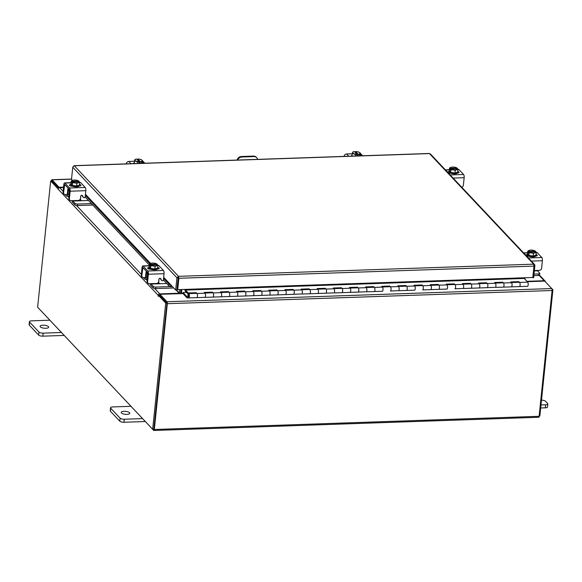 <?xml version="1.0" encoding="UTF-8"?>
<svg xmlns="http://www.w3.org/2000/svg" width="582" height="582" viewBox="0 0 582 582"><rect width="100%" height="100%" fill="white"/><g stroke="black" fill="none" stroke-linecap="round" stroke-linejoin="round"><path stroke-width="0.87" d="M188.728 297.919A2.153 0.749 88 0 0 189.405 295.802A2.153 0.749 88 0 0 188.583 293.619A2.153 0.749 88 0 0 187.906 295.729A2.153 0.749 88 0 0 188.001 296.645L188.328 296.209A1.077 0.378 88 0 1 188.284 295.751A1.077 0.378 88 0 1 188.619 294.688A1.077 0.378 88 0 1 189.034 295.787A1.077 0.378 88 0 1 188.692 296.842A1.077 0.378 88 0 1 188.684 296.842L187.069 296.769L187.091 297.846L188.706 297.919A2.153 0.749 88 0 1 188.706 297.919L196.796 297.642A2.153 0.749 88 0 1 196.774 297.642A2.153 0.749 -92 0 0 197.451 296.26A2.153 0.749 -92 0 0 196.934 293.481L196.207 292.71L188.139 292.986L185.331 289.778L524.135 278.167L527.663 282.146A2.153 0.749 88 0 1 528.18 284.925A2.153 0.749 88 0 1 527.525 286.308L519.464 286.584A2.153 0.749 88 0 1 519.442 286.584L511.418 286.853M510.625 286.824L511.374 286.861A2.153 0.749 -92 0 0 511.396 286.861A2.153 0.749 -92 0 0 512.073 284.743A2.153 0.749 -92 0 0 511.251 282.554M511.389 282.546L519.311 282.277A2.153 0.749 88 0 1 520.141 284.467A2.153 0.749 88 0 1 519.464 286.584A2.153 0.749 -92 0 0 520.112 285.202A2.153 0.749 -92 0 0 519.595 282.423L518.868 281.652L510.807 281.928L511.527 282.699A2.153 0.749 88 0 1 512.044 285.478A2.153 0.749 88 0 1 511.396 286.861L519.464 286.584M495.26 283.099L503.183 282.83A2.153 0.749 88 0 1 504.005 285.02A2.153 0.749 88 0 1 503.328 287.137A2.153 0.749 -92 0 0 503.976 285.755A2.153 0.749 -92 0 0 503.459 282.976L502.739 282.205L494.671 282.481L495.398 283.252A2.153 0.749 88 0 1 495.915 286.031A2.153 0.749 88 0 1 495.26 287.413A2.153 0.749 -92 0 0 495.26 287.413A2.153 0.749 -92 0 0 495.937 285.296A2.153 0.749 -92 0 0 495.115 283.107M478.353 287.93L479.11 287.966A2.153 0.749 -92 0 0 479.132 287.966A2.153 0.749 -92 0 0 479.808 285.849A2.153 0.749 -92 0 0 478.979 283.66M479.124 283.652L487.047 283.383A2.153 0.749 88 0 1 487.876 285.573A2.153 0.749 88 0 1 487.192 287.69A2.153 0.749 88 0 1 487.17 287.69L479.146 287.959M462.988 284.205L470.911 283.936A2.153 0.749 88 0 1 471.74 286.126A2.153 0.749 88 0 1 471.064 288.243A2.153 0.749 -92 0 0 471.711 286.861A2.153 0.749 -92 0 0 471.194 284.081L470.474 283.31L462.406 283.587L463.127 284.358A2.153 0.749 88 0 1 463.643 287.137A2.153 0.749 88 0 1 462.996 288.519A2.153 0.749 -92 0 0 462.996 288.519A2.153 0.749 -92 0 0 463.672 286.402A2.153 0.749 -92 0 0 462.85 284.212M446.088 289.036L446.838 289.072A2.153 0.749 -92 0 0 446.86 289.072A2.153 0.749 -92 0 0 447.543 286.955A2.153 0.749 -92 0 0 446.714 284.765M446.86 284.765L454.782 284.489A2.153 0.749 88 0 1 455.604 286.679A2.153 0.749 88 0 1 454.928 288.796A2.153 0.749 88 0 1 454.906 288.796L454.928 288.796A2.153 0.749 -92 0 0 455.582 287.413A2.153 0.749 -92 0 0 455.066 284.634L454.338 283.863L446.27 284.14L446.998 284.911A2.153 0.749 88 0 1 447.514 287.69A2.153 0.749 88 0 1 446.86 289.072L438.799 289.349A2.153 0.749 88 0 1 438.777 289.349A2.153 0.749 -92 0 0 439.446 287.966A2.153 0.749 -92 0 0 438.93 285.187L438.202 284.416L430.142 284.693L430.862 285.464A2.153 0.749 88 0 1 431.378 288.243A2.153 0.749 88 0 1 430.731 289.625L429.953 289.589M414.588 285.871L422.517 285.595A2.153 0.749 88 0 1 423.34 287.784A2.153 0.749 88 0 1 422.663 289.901L430.731 289.625A2.153 0.749 -92 0 0 430.731 289.625A2.153 0.749 -92 0 0 431.408 287.508A2.153 0.749 -92 0 0 430.578 285.318M430.724 285.318L438.646 285.042A2.153 0.749 88 0 1 439.475 287.232A2.153 0.749 88 0 1 438.799 289.349L430.753 289.618M413.824 290.142L414.573 290.178A2.153 0.749 -92 0 0 414.595 290.178A2.153 0.749 -92 0 0 415.272 288.061A2.153 0.749 -92 0 0 414.449 285.871M398.459 286.424L406.382 286.148A2.153 0.749 88 0 1 407.204 288.337A2.153 0.749 88 0 1 406.527 290.454A2.153 0.749 -92 0 0 407.182 289.072A2.153 0.749 -92 0 0 406.665 286.293L405.938 285.522L397.87 285.798L398.597 286.57A2.153 0.749 88 0 1 399.114 289.349A2.153 0.749 88 0 1 398.459 290.731A2.153 0.749 -92 0 0 398.459 290.731A2.153 0.749 -92 0 0 399.143 288.614A2.153 0.749 -92 0 0 398.314 286.424M381.559 291.247L382.309 291.284A2.153 0.749 -92 0 0 382.33 291.284A2.153 0.749 -92 0 0 383.007 289.167A2.153 0.749 -92 0 0 382.185 286.977M382.323 286.977L390.246 286.7A2.153 0.749 88 0 1 391.075 288.89A2.153 0.749 88 0 1 390.398 291.007A2.153 0.749 88 0 1 390.377 291.007L390.398 291.007A2.153 0.749 -92 0 0 391.046 289.625A2.153 0.749 -92 0 0 390.529 286.846L389.802 286.075L381.741 286.351L382.461 287.122A2.153 0.749 88 0 1 382.978 289.901A2.153 0.749 88 0 1 382.33 291.284L374.262 291.56A2.153 0.749 88 0 1 374.241 291.56L366.216 291.837M366.194 287.53L374.117 287.253A2.153 0.749 88 0 1 374.939 289.443A2.153 0.749 88 0 1 374.262 291.56A2.153 0.749 -92 0 0 374.91 290.178A2.153 0.749 -92 0 0 374.393 287.399L373.673 286.628L365.605 286.904L366.333 287.675A2.153 0.749 88 0 1 366.849 290.454A2.153 0.749 88 0 1 366.194 291.837A2.153 0.749 -92 0 0 366.194 291.837A2.153 0.749 -92 0 0 366.871 289.72A2.153 0.749 -92 0 0 366.049 287.53M349.287 292.353L350.044 292.39A2.153 0.749 -92 0 0 350.066 292.39A2.153 0.749 -92 0 0 350.742 290.273A2.153 0.749 -92 0 0 349.913 288.083M350.058 288.083L357.981 287.806A2.153 0.749 88 0 1 358.81 289.996A2.153 0.749 88 0 1 358.126 292.113A2.153 0.749 88 0 1 358.105 292.113A2.153 0.749 -92 0 0 358.781 290.731A2.153 0.749 -92 0 0 358.265 287.952L357.537 287.181L349.469 287.457L350.197 288.228A2.153 0.749 88 0 1 350.713 291.007A2.153 0.749 88 0 1 350.066 292.39L365.423 291.8M333.923 288.636L341.845 288.359A2.153 0.749 88 0 1 342.674 290.549A2.153 0.749 88 0 1 341.998 292.666A2.153 0.749 -92 0 0 342.645 291.284A2.153 0.749 -92 0 0 342.129 288.505L341.408 287.734L333.341 288.01L334.061 288.781A2.153 0.749 88 0 1 334.577 291.56A2.153 0.749 88 0 1 333.93 292.942A2.153 0.749 -92 0 0 333.93 292.942A2.153 0.749 -92 0 0 334.606 290.825A2.153 0.749 -92 0 0 333.784 288.636M317.023 293.459L317.772 293.495A2.153 0.749 -92 0 0 317.794 293.495A2.153 0.749 -92 0 0 318.478 291.378A2.153 0.749 -92 0 0 317.648 289.189M317.794 289.189L325.716 288.912A2.153 0.749 88 0 1 326.538 291.102A2.153 0.749 88 0 1 325.862 293.219A2.153 0.749 88 0 1 325.84 293.219A2.153 0.749 -92 0 0 326.517 291.837A2.153 0.749 -92 0 0 326 289.058L325.273 288.286L317.205 288.563L317.932 289.334A2.153 0.749 88 0 1 318.449 292.113A2.153 0.749 88 0 1 317.794 293.495L333.159 292.906M301.658 289.741L309.58 289.465A2.153 0.749 88 0 1 310.41 291.655A2.153 0.749 88 0 1 309.733 293.772A2.153 0.749 -92 0 0 310.381 292.39A2.153 0.749 -92 0 0 309.864 289.61L309.137 288.839L301.076 289.116L301.796 289.887A2.153 0.749 88 0 1 302.313 292.666A2.153 0.749 88 0 1 301.665 294.048A2.153 0.749 -92 0 0 301.665 294.048A2.153 0.749 -92 0 0 302.342 291.931A2.153 0.749 -92 0 0 301.512 289.741M284.758 294.565L285.507 294.601A2.153 0.749 -92 0 0 285.529 294.601A2.153 0.749 -92 0 0 286.206 292.484A2.153 0.749 -92 0 0 285.384 290.294M285.522 290.294L293.452 290.018A2.153 0.749 88 0 1 294.274 292.208A2.153 0.749 88 0 1 293.597 294.325A2.153 0.749 88 0 1 293.575 294.325A2.153 0.749 -92 0 0 294.245 292.942A2.153 0.749 -92 0 0 293.728 290.163L293.008 289.392L284.94 289.669L285.66 290.44A2.153 0.749 88 0 1 286.177 293.219A2.153 0.749 88 0 1 285.529 294.601L300.887 294.012M269.393 290.847L277.316 290.571A2.153 0.749 88 0 1 278.138 292.761A2.153 0.749 88 0 1 277.461 294.878A2.153 0.749 -92 0 0 278.116 293.495A2.153 0.749 -92 0 0 277.599 290.716L276.872 289.945L268.804 290.222L269.531 290.993A2.153 0.749 88 0 1 270.048 293.772A2.153 0.749 88 0 1 269.393 295.154A2.153 0.749 -92 0 0 269.393 295.154A2.153 0.749 -92 0 0 270.077 293.037A2.153 0.749 -92 0 0 269.248 290.847M252.493 295.671L253.243 295.707A2.153 0.749 -92 0 0 253.265 295.707A2.153 0.749 -92 0 0 253.941 293.59A2.153 0.749 -92 0 0 253.119 291.4M253.257 291.4L261.18 291.124A2.153 0.749 88 0 1 262.009 293.313A2.153 0.749 88 0 1 261.333 295.43A2.153 0.749 88 0 1 261.311 295.43A2.153 0.749 -92 0 0 261.98 294.048A2.153 0.749 -92 0 0 261.464 291.269L260.736 290.498L252.675 290.774L253.396 291.546A2.153 0.749 88 0 1 253.912 294.325A2.153 0.749 88 0 1 253.265 295.707L268.622 295.118M236.357 296.223L237.107 296.26A2.153 0.749 -92 0 0 237.129 296.26A2.153 0.749 -92 0 0 237.805 294.143A2.153 0.749 -92 0 0 236.983 291.953M237.129 291.953L245.051 291.677A2.153 0.749 88 0 1 245.873 293.866A2.153 0.749 88 0 1 245.197 295.983A2.153 0.749 88 0 1 245.175 295.983L237.15 296.26M220.222 296.776L220.978 296.813A2.153 0.749 -92 0 0 221 296.813A2.153 0.749 -92 0 0 221.677 294.696A2.153 0.749 -92 0 0 220.847 292.506M220.993 292.506L228.915 292.229A2.153 0.749 88 0 1 229.745 294.419A2.153 0.749 88 0 1 229.061 296.536A2.153 0.749 88 0 1 229.039 296.536A2.153 0.749 -92 0 0 229.715 295.154A2.153 0.749 -92 0 0 229.199 292.375L228.471 291.604L220.403 291.88L221.131 292.651A2.153 0.749 88 0 1 221.647 295.43A2.153 0.749 88 0 1 221 296.813L245.197 295.983A2.153 0.749 -92 0 0 245.844 294.601A2.153 0.749 -92 0 0 245.328 291.822L244.607 291.051L236.539 291.327L237.267 292.099A2.153 0.749 88 0 1 237.783 294.878A2.153 0.749 88 0 1 237.129 296.26M204.093 297.329L204.842 297.366A2.153 0.749 -92 0 0 204.864 297.366A2.153 0.749 -92 0 0 205.541 295.249A2.153 0.749 -92 0 0 204.719 293.066M204.857 293.059L212.779 292.782A2.153 0.749 88 0 1 213.609 294.972A2.153 0.749 88 0 1 212.932 297.089A2.153 0.749 88 0 1 212.91 297.089L204.886 297.366M188.583 293.619L196.651 293.343A2.153 0.749 88 0 1 197.473 295.525A2.153 0.749 88 0 1 196.796 297.642L212.932 297.089A2.153 0.749 -92 0 0 213.579 295.707A2.153 0.749 -92 0 0 213.063 292.928L212.343 292.157L204.275 292.433L204.995 293.204A2.153 0.749 88 0 1 205.511 295.983A2.153 0.749 88 0 1 204.864 297.366M188.001 296.645L188.91 296.616M390.398 291.007L397.688 290.694M454.928 288.796L462.224 288.483M487.192 287.69A2.153 0.749 -92 0 0 487.847 286.308A2.153 0.749 -92 0 0 487.33 283.529L486.603 282.757L478.535 283.034L479.262 283.805A2.153 0.749 88 0 1 479.779 286.584A2.153 0.749 88 0 1 479.132 287.966L494.489 287.377M269.393 295.154L277.461 294.878A2.153 0.749 88 0 1 277.439 294.878L269.415 295.154M301.665 294.048L309.733 293.772A2.153 0.749 88 0 1 309.711 293.772L301.687 294.048M333.93 292.942L341.998 292.666A2.153 0.749 88 0 1 341.976 292.666L333.952 292.942M398.459 290.731L406.527 290.454A2.153 0.749 88 0 1 406.505 290.454L398.481 290.731M422.663 289.901A2.153 0.749 88 0 1 422.641 289.901L422.663 289.901A2.153 0.749 -92 0 0 423.31 288.519A2.153 0.749 -92 0 0 422.794 285.74L422.074 284.969L414.006 285.245L414.726 286.017A2.153 0.749 88 0 1 415.242 288.796A2.153 0.749 88 0 1 414.595 290.178L406.527 290.454M463.017 288.512L471.042 288.243A2.153 0.749 88 0 1 471.042 288.243L479.132 287.966M495.282 287.406L503.306 287.137A2.153 0.749 88 0 1 503.306 287.137L511.396 286.861M188.328 296.209L189.012 296.18M188.881 296.689L187.04 296.755L183.032 292.499L182.923 293.503L186.938 297.758A1.302 0.451 -92 0 0 187.091 297.846M183.032 292.499L186.509 292.375M187.04 296.755L188.866 296.704M184.974 289.407A1.302 0.451 88 0 0 185.287 291.073L188.037 293.99L188.139 292.986M196.141 293.357L196.207 292.71M212.27 292.804L212.343 292.157M228.406 292.251L228.471 291.604M244.542 291.698L244.607 291.051M260.671 291.146L260.736 290.498M276.806 290.593L276.872 289.945M292.942 290.04L293.008 289.392M309.071 289.487L309.137 288.839M325.207 288.934L325.273 288.286M341.336 288.381L341.408 287.734M357.472 287.828L357.537 287.181M373.608 287.275L373.673 286.628M389.736 286.722L389.802 286.075M405.872 286.169L405.938 285.522M422.008 285.617L422.074 284.969M438.137 285.064L438.202 284.416M454.273 284.511L454.338 283.863M470.402 283.958L470.474 283.31M486.537 283.405L486.603 282.757M502.673 282.852L502.739 282.205M518.802 282.299L518.868 281.652M185.374 289.392L185.331 289.778M524.171 277.774L524.135 278.167M45.825 328.284A4.307 1.484 5.9 0 0 48.662 327.186A4.307 1.484 5.9 0 0 42.93 325.207A4.307 1.484 5.9 0 0 40.093 326.306A4.307 1.484 5.9 0 0 45.825 328.284M49.87 320.209L31.566 320.835A3.274 1.128 5.9 0 0 29.413 321.671A3.274 1.128 5.9 0 0 29.602 322.108L38.987 332.075A3.274 1.128 5.9 0 0 43.155 333.137L61.459 332.511M29.602 322.108L29.289 325.134L38.674 335.094L38.987 332.075M43.155 333.137L42.842 336.156L64.209 335.428M42.842 336.156A3.274 1.128 -174.1 0 1 38.674 335.094M29.289 325.134A3.274 1.128 -174.1 0 1 29.1 324.691L29.413 321.671M237.041 160.072A4.307 3.754 -43.3 0 1 241.385 156.507L241.85 157.002L253.948 156.58L253.483 156.092A4.307 3.754 -43.3 0 1 256.204 157.155L256.662 157.649A4.307 3.754 136.7 0 0 253.948 156.58M241.385 156.507L253.483 156.092M257.528 159.366A4.307 3.754 136.7 0 0 256.662 157.649M241.85 157.002A4.307 3.754 136.7 0 0 237.667 160.05M126.949 414.384A4.307 1.484 5.9 0 0 129.786 413.285A4.307 1.484 5.9 0 0 124.053 411.307A4.307 1.484 5.9 0 0 121.216 412.398A4.307 1.484 5.9 0 0 126.949 414.384M130.994 406.309L112.69 406.934A3.274 1.128 5.9 0 0 110.536 407.764A3.274 1.128 5.9 0 0 110.725 408.208L120.11 418.174A3.274 1.128 5.9 0 0 124.279 419.236L142.583 418.603M110.725 408.208L110.413 411.234L119.797 421.193L120.11 418.174M124.279 419.236L123.966 422.256L145.333 421.521M123.966 422.256A3.274 1.128 -174.1 0 1 119.797 421.193M110.413 411.234A3.274 1.128 -174.1 0 1 110.224 410.79L110.536 407.764M540.998 404.948L545.676 404.788A3.274 1.128 5.9 0 0 547.829 403.959A3.274 1.128 5.9 0 0 547.64 403.515L545.501 401.238A3.274 1.128 5.9 0 0 541.493 400.176M540.685 407.975L545.363 407.815L545.676 404.788M547.829 403.959L547.517 406.978A3.274 1.128 -174.1 0 1 545.363 407.815M134.107 163.498A4.307 1.484 -174.1 0 1 133.896 162.96A4.307 1.484 -174.1 0 1 134.216 162.473M142.219 163.324L142.539 160.516L141.622 163.346L141.768 161.934L140.364 161.701L140.197 163.295L138.989 163.338L139.156 161.738L137.694 162.072L137.548 163.484L137.694 162.072L134.391 160.799L135.541 159.272M134.391 160.799L134.246 163.593M137.708 160.174L137.847 159.002A3.768 1.302 -174.1 0 1 140.771 159.512L142.539 160.516M134.842 159.715A3.768 1.302 -174.1 0 1 135.686 159.221A3.768 1.302 -174.1 0 1 136.639 159.039L139.156 161.738M135.926 161.069A3.768 1.302 -174.1 0 1 134.769 159.846M140.364 161.701L137.847 159.002M139.113 162.145L140.197 163.295M141.07 159.628A3.768 1.302 -174.1 0 1 141.47 159.817A3.768 1.302 -174.1 0 1 142.219 160.85M142.154 160.981A3.768 1.302 -174.1 0 1 140.349 161.65M139.142 161.694A3.768 1.302 -174.1 0 1 136.224 161.185M126.265 163.869L126.25 163.855A2.495 2.175 -43.3 0 1 128.833 161.447L134.34 161.258M142.474 161.098A2.495 2.175 -43.3 0 1 143.317 161.621L144.831 163.229M159.039 278.909L158.74 281.783A1.55 0.538 -92 0 0 158.806 283.041L160.086 283.747L166.707 283.521M143.368 277.599L144.751 279.069A3.186 1.113 -92 0 0 145.165 279.28A3.186 1.113 -92 0 0 146.126 277.228L147.464 277.185M147.581 273.416L146.519 273.453L146.126 277.228M146.519 273.453A1.375 0.48 88 0 1 146.882 272.58M146.424 271.263A3.012 1.048 -92 0 0 145.966 272.871L145.58 276.646A1.55 0.538 88 0 1 145.107 277.643A1.55 0.538 88 0 1 144.933 277.563M160.399 278.531L159.315 278.567M160.086 283.747L151.051 284.06L153.248 286.395A2.066 0.713 5.9 0 0 155.881 287.064L170.104 286.577M171.865 286.519L172.33 286.504M155.881 287.064L155.721 288.592L173.72 287.974M150.185 283.703A3.186 1.113 -92 0 0 150.891 285.587L153.095 287.923L153.248 286.395M151.051 284.06A1.55 0.538 88 0 1 150.84 283.681M155.721 288.592A2.066 0.713 -174.1 0 1 153.095 287.923M146.962 271.83L146.875 272.667L147.828 273.678M157.649 267.953A4.307 1.484 -174.1 0 0 157.657 267.916A4.307 1.484 -174.1 0 1 157.657 267.916L157.569 268.724A4.307 1.484 -174.1 0 1 153.946 269.815A4.307 1.484 -174.1 0 1 149.254 268.418A4.307 1.484 -174.1 0 1 149.007 267.836L149.087 267.036A4.307 1.484 -174.1 0 1 149.145 266.854M150.542 268.346A4.307 1.484 -174.1 0 1 149.341 267.618A4.307 1.484 -174.1 0 1 149.087 267.036M157.577 268.149A4.307 1.484 -174.1 0 1 154.892 269.015M154.754 269.015A4.307 1.484 -174.1 0 1 150.665 268.389M154.834 269.03L155.118 266.287L150.862 265.632L150.374 264.803L150.207 266.396L149.778 265.938L149.938 264.337L149.399 264.075L149.116 266.825L150.578 268.375L154.834 269.03L157.635 268.135L157.918 265.392L157.635 268.135M150.862 265.632L150.578 268.375L150.862 265.632M156.951 264.548L156.456 263.835L156.951 264.075A3.768 1.302 -174.1 0 0 156.667 263.893A3.768 1.302 -174.1 0 0 154.55 263.224L154.165 263.166A3.768 1.302 -174.1 0 0 150.956 263.275L149.399 264.075M152.833 265.618A3.768 1.302 -174.1 0 1 150.425 264.774L157.387 264.534L157.918 265.385L155.118 266.287M156.427 265.567A3.768 1.302 -174.1 0 1 153.219 265.676M149.938 264.337L149.989 264.308A3.768 1.302 -174.1 0 1 150.702 263.355M156.951 264.075L149.989 264.308M149.778 265.938L150.258 265.923M157.918 265.385A4.35 1.499 -174.1 0 1 157.918 265.392L158.471 265.385A2.495 0.873 88 0 1 158.799 265.552L157.897 265.581M157.387 264.534A3.768 1.302 -174.1 0 1 156.674 265.487M149.014 269.059A2.423 0.837 -174.1 0 1 149.065 269.059L150.163 269.015M150.767 269.255A2.423 0.837 -174.1 0 1 147.77 268.469A2.423 0.837 -174.1 0 1 147.632 268.142A2.423 0.837 -174.1 0 1 149.036 267.538M148.054 283.194L147.501 282.612A2.153 1.877 -43.3 0 1 147.05 281.201L147.602 281.79A2.153 1.877 136.7 0 0 149.414 283.732L156.478 283.485A2.153 1.877 136.7 0 0 158.704 281.404L158.922 279.295A1.033 0.902 -43.3 0 1 160.778 278.756L160.45 278.407M147.602 281.79L148.381 274.231A2.495 0.873 -92 0 0 147.784 271.008L143.15 266.09A2.495 0.873 -92 0 0 142.823 265.923A2.495 0.873 -92 0 0 142.066 267.531L141.288 275.082L141.833 275.672L142.874 267.56L147.624 272.536L147.05 281.201M147.784 271.008L163.433 270.47A2.495 0.873 88 0 1 164.029 273.693L163.404 279.797A1.033 0.902 -43.3 0 1 161.68 280.539L161.134 279.949A1.033 0.902 -43.3 0 1 160.996 279.753L160.312 278.349M141.833 275.672A2.153 1.877 136.7 0 0 143.645 277.607L146.089 277.527M163.433 270.47L158.799 265.552M157.7 267.458A2.423 0.837 -174.1 0 1 159.235 268.411A2.423 0.837 -174.1 0 1 157.642 269.022L157.438 269.03M161.68 280.539A1.033 0.902 -43.3 0 1 161.549 280.342L160.778 278.756M142.284 277.076L141.739 276.494A2.153 1.877 -43.3 0 1 141.288 275.082M80.818 195.887L80.52 198.76A1.55 0.538 -92 0 0 80.578 200.019L81.858 200.725L88.486 200.499M65.14 194.577L66.523 196.047A3.186 1.113 -92 0 0 66.937 196.25A3.186 1.113 -92 0 0 67.905 194.206L69.243 194.162M69.353 190.394L68.29 190.43L67.905 194.206M68.29 190.43A1.375 0.48 88 0 1 68.654 189.557M68.196 188.241A3.012 1.048 -92 0 0 67.745 189.841L67.352 193.624A1.55 0.538 88 0 1 66.886 194.621A1.55 0.538 88 0 1 66.704 194.541M82.178 195.508L81.094 195.545M81.858 200.725L72.823 201.037L75.027 203.373A2.066 0.713 5.9 0 0 77.653 204.042L91.381 203.576M77.653 204.042L77.501 205.57L92.771 205.046M71.95 200.681L71.964 200.695A3.186 1.113 -92 0 0 72.663 202.565L74.867 204.9L75.027 203.373M72.823 201.037A1.55 0.538 88 0 1 72.612 200.659M77.501 205.57A2.066 0.713 -174.1 0 1 74.867 204.9M68.734 188.808L68.647 189.645L69.6 190.656M79.436 184.865A4.307 1.484 -174.1 0 1 79.428 184.894L79.348 185.702A4.307 1.484 -174.1 0 1 75.725 186.793A4.307 1.484 -174.1 0 1 71.033 185.396A4.307 1.484 -174.1 0 1 70.778 184.814L70.866 184.014A4.307 1.484 -174.1 0 1 70.917 183.832M72.321 185.316A4.307 1.484 -174.1 0 1 71.113 184.589A4.307 1.484 -174.1 0 1 70.866 184.014M79.348 185.127A4.307 1.484 -174.1 0 1 76.664 185.985M76.526 185.993A4.307 1.484 -174.1 0 1 72.437 185.367M72.35 185.352L76.613 186.007L79.407 185.112A4.35 1.499 5.9 0 0 79.407 185.105L79.69 182.37L76.897 183.265L72.634 182.61L72.35 185.352L72.634 182.61L72.146 181.78L71.986 183.374L71.55 182.915L71.717 181.315L71.171 181.053L70.888 183.803L72.35 185.352M76.613 186.007L76.897 183.265M78.723 181.526L78.228 180.813L78.73 181.046A3.768 1.302 -174.1 0 0 78.439 180.871A3.768 1.302 -174.1 0 0 76.322 180.202L75.936 180.144A3.768 1.302 -174.1 0 0 72.728 180.253L71.171 181.053M74.605 182.595A3.768 1.302 -174.1 0 1 72.197 181.751L79.21 181.533L79.69 182.362L79.407 185.105M78.199 182.544A3.768 1.302 -174.1 0 1 74.991 182.653M71.717 181.315L71.768 181.286A3.768 1.302 -174.1 0 1 72.474 180.333M78.73 181.046L71.768 181.286M71.55 182.915L72.03 182.894M79.69 182.362A4.35 1.499 -174.1 0 1 79.69 182.37L80.243 182.362A2.495 0.873 88 0 1 80.571 182.53L79.669 182.559M79.159 181.511A3.768 1.302 -174.1 0 1 78.454 182.464M70.786 186.036A2.423 0.837 -174.1 0 1 70.844 186.029L71.935 185.993M72.539 186.233A2.423 0.837 -174.1 0 1 69.549 185.447A2.423 0.837 -174.1 0 1 69.404 185.12A2.423 0.837 -174.1 0 1 70.815 184.516M69.825 200.172L69.273 199.59A2.153 1.877 -43.3 0 1 68.829 198.178L69.374 198.768A2.153 1.877 136.7 0 0 71.186 200.703L78.25 200.463A2.153 1.877 136.7 0 0 80.476 198.382L80.694 196.272A1.033 0.902 -43.3 0 1 82.549 195.734L82.222 195.385M69.374 198.768L70.16 191.209A2.495 0.873 -92 0 0 69.556 187.986L64.922 183.068A2.495 0.873 -92 0 0 64.595 182.901A2.495 0.873 -92 0 0 63.838 184.509L63.06 192.06L63.613 192.649L64.653 184.538L69.404 189.514L68.829 198.178M69.556 187.986L85.205 187.448A2.495 0.873 88 0 1 85.809 190.67L85.176 196.774A1.033 0.902 -43.3 0 1 83.459 197.516L82.906 196.927A1.033 0.902 -43.3 0 1 82.768 196.731L82.084 195.326M63.613 192.649A2.153 1.877 136.7 0 0 65.417 194.584L67.868 194.504M85.205 187.448L80.571 182.53M79.479 184.436A2.423 0.837 -174.1 0 1 81.014 185.382A2.423 0.837 -174.1 0 1 79.421 186L79.217 186.007M83.459 197.516A1.033 0.902 -43.3 0 1 83.321 197.313L82.549 195.734M64.064 194.053L63.511 193.471A2.153 1.877 -43.3 0 1 63.06 192.06M537.251 270.434A1.55 0.538 -92 0 0 537.462 270.812L534.341 270.921M534.007 274.107L538.423 273.955A2.066 0.713 5.9 0 0 539.783 273.431A2.066 0.713 5.9 0 0 539.667 273.147L537.462 270.812M539.783 273.431L539.623 274.951A2.066 0.713 -174.1 0 1 538.263 275.482L538.423 273.955M533.854 275.635L538.263 275.482M536.007 254.916A4.307 1.484 -174.1 0 1 536 254.952L535.92 255.753A4.307 1.484 -174.1 0 1 532.297 256.844A4.307 1.484 -174.1 0 1 527.605 255.447A4.307 1.484 -174.1 0 1 527.357 254.865L527.438 254.065A4.307 1.484 -174.1 0 1 527.488 253.883M535.92 255.178A4.307 1.484 -174.1 0 1 533.236 256.044M533.097 256.044A4.307 1.484 -174.1 0 1 529.009 255.418M528.893 255.374A4.307 1.484 -174.1 0 1 527.685 254.647A4.307 1.484 -174.1 0 1 527.438 254.065M535.978 255.163L536.262 252.421L535.978 255.163L533.185 256.058L528.922 255.403L529.205 252.661L528.922 255.403L527.459 253.854L527.743 251.111L529.3 250.304A3.768 1.302 -174.1 0 1 532.508 250.195L532.894 250.26A3.768 1.302 -174.1 0 1 535.011 250.922A3.768 1.302 -174.1 0 1 535.302 251.104L535.294 251.577M534.8 250.864L535.345 251.126L534.8 250.864M533.468 253.316L529.205 252.661L528.718 251.831L535.782 251.591L536.262 252.421L533.468 253.316L533.185 256.058M528.718 251.831L528.558 253.425L528.121 252.966L528.289 251.373L527.743 251.111A4.35 1.499 -174.1 0 1 527.743 251.104M535.731 251.562A3.768 1.302 -174.1 0 1 535.025 252.515M528.121 252.966L528.609 252.952M535.302 251.104L528.289 251.373M534.771 252.595A3.768 1.302 -174.1 0 1 531.562 252.704M531.177 252.646A3.768 1.302 -174.1 0 1 528.769 251.802M528.34 251.344A3.768 1.302 -174.1 0 1 529.045 250.391M536.044 254.567A2.423 0.837 -174.1 0 1 537.157 255.12A2.423 0.837 -174.1 0 1 537.295 255.447A2.423 0.837 -174.1 0 1 535.789 256.058M529.118 256.291L528.907 256.298A2.423 0.837 -174.1 0 1 526.448 255.898M525.706 255.105A2.423 0.837 -174.1 0 1 527.285 254.567L527.387 254.567M536.262 252.435L536.815 252.421A2.495 0.873 88 0 1 537.142 252.581L541.777 257.506A2.495 0.873 88 0 1 542.38 260.729L541.595 268.28A2.153 1.877 136.7 0 1 539.376 270.361L534.378 270.535M527.066 256.095A2.423 0.837 -174.1 0 1 527.125 256.095L528.507 256.051M457.779 171.894A4.307 1.484 -174.1 0 1 457.779 171.93L457.692 172.73A4.307 1.484 -174.1 0 1 454.069 173.822A4.307 1.484 -174.1 0 1 449.377 172.425A4.307 1.484 -174.1 0 1 449.129 171.843L449.209 171.043A4.307 1.484 -174.1 0 1 449.268 170.861M457.699 172.156A4.307 1.484 -174.1 0 1 455.015 173.021M454.869 173.021A4.307 1.484 -174.1 0 1 450.788 172.396M450.664 172.352A4.307 1.484 -174.1 0 1 449.464 171.625A4.307 1.484 -174.1 0 1 449.209 171.043M457.75 172.141A4.35 1.499 5.9 0 0 457.758 172.141L458.034 169.398L457.758 172.141L454.957 173.036L450.701 172.381A4.35 1.499 5.9 0 0 450.701 172.381L450.977 169.638L450.701 172.381L449.239 170.832L449.515 168.089L451.079 167.281A3.768 1.302 -174.1 0 1 454.287 167.172L454.666 167.23A3.768 1.302 -174.1 0 1 456.79 167.9A3.768 1.302 -174.1 0 1 457.074 168.082L457.074 168.554M456.579 167.842L457.117 168.103L456.579 167.842M455.24 170.293L450.985 169.638L450.497 168.809L457.554 168.569L458.041 169.398L455.24 170.293L454.957 173.036M450.497 168.809L450.33 170.402L449.893 169.944L450.061 168.344L449.515 168.089A4.35 1.499 -174.1 0 1 449.522 168.082M458.041 169.398A4.35 1.499 -174.1 0 1 458.034 169.398L458.594 169.398A2.495 0.873 88 0 1 458.922 169.558L463.556 174.476A2.495 0.873 88 0 1 464.152 177.699L463.374 185.258A2.153 1.877 136.7 0 1 461.752 187.229M457.51 168.54A3.768 1.302 -174.1 0 1 456.797 169.493M449.893 169.944L450.381 169.929M457.074 168.082L450.061 168.344M456.543 169.573A3.768 1.302 -174.1 0 1 453.334 169.682M452.949 169.624A3.768 1.302 -174.1 0 1 450.548 168.78M450.112 168.322A3.768 1.302 -174.1 0 1 450.824 167.369M457.816 171.545A2.423 0.837 -174.1 0 1 458.929 172.097A2.423 0.837 -174.1 0 1 459.067 172.425A2.423 0.837 -174.1 0 1 457.561 173.036M450.89 173.269L450.686 173.276A2.423 0.837 -174.1 0 1 448.227 172.876M447.485 172.083A2.423 0.837 -174.1 0 1 449.057 171.545L449.159 171.545M448.838 173.072A2.423 0.837 -174.1 0 1 448.897 173.072L450.286 173.029M178.376 277.534L178.499 276.334L178.878 278.283L178.136 277.745L176.87 289.996L175.669 290.04L163.658 277.294M72.35 180.384L71.491 179.474L72.757 167.223L73.885 165.834M74.118 165.659L429.247 153.481L430.404 153.961L534.582 264.534L533.636 264.163L533.978 266.112L532.806 277.483L177.706 289.654L178.878 278.283L533.978 266.112M178.499 276.334L533.636 264.163L429.451 153.583L74.314 165.754L178.499 276.334L176.935 277.789L178.136 277.745M72.757 167.223L176.935 277.789L175.669 290.04M178.448 277.825L177.27 289.196L177.706 289.654M534 265.545L534.894 265.516L534.582 264.534M534.894 265.516L533.629 277.767L532.457 277.49M163.607 277.789L170.984 285.624L170.3 286.693L168.409 285.326L169.122 284.263L171.319 285.427M170.3 286.693A1.513 1.317 136.7 0 0 172.126 286.279M168.409 285.326L163.367 279.971M149.298 265.043L85.139 196.949M169.122 284.263L163.549 278.356M149.829 263.792L85.328 195.334M181.009 293.786A1.513 0.524 -92 0 1 181.002 292.884L181.351 289.53M182.944 293.292L181.431 293.343L181.831 289.516M71.535 179.052L51.885 179.729A1.513 0.524 -92 0 1 52.082 179.831L59.109 187.288L63.569 187.135M51.929 181.017L58.636 188.11L51.885 180.951L50.678 180.987L37.634 307.209L152.659 429.29L165.703 303.069L158.457 295.38L159.657 295.336L166.91 303.026L165.703 303.069M59.109 187.288L59.051 187.826M38.732 308.373A1.513 0.524 -92 0 0 38.79 308.445L153.663 430.367A1.513 0.524 -92 0 0 153.859 430.469L538.648 417.279A1.513 0.524 88 0 0 539.107 416.305L552.107 290.505L167.318 303.695A1.513 0.524 -92 0 0 166.954 301.745L159.934 294.288L183.003 293.583M552.107 290.505A1.513 0.524 88 0 0 551.743 288.556L544.716 281.099L527.241 281.695M159.934 294.288L159.803 295.489L166.83 302.946M51.405 180.966L51.427 180.696A1.513 0.524 -92 0 1 51.885 179.729M166.889 303.237L153.815 429.181M167.318 303.695L154.317 429.494A1.513 0.524 -92 0 1 153.859 430.469M524.818 279.12L524.957 277.752M545.421 281.841A1.513 1.317 136.7 0 0 544.148 280.72L526.877 281.31M551.809 288.636L552.9 289.792L539.856 416.014L539.136 416.035M552.114 289.821L552.9 289.792M179.714 289.581L179.365 293.015L176.528 290.011M180.922 289.545L180.566 292.979A1.513 1.317 136.7 0 1 180.369 293.59M58.244 188.67L58.12 189.121A1.513 1.317 -43.3 0 1 59.684 187.659L63.525 187.528M176.106 290.025L179.132 293.233L159.781 293.895A1.513 1.317 136.7 0 0 158.217 295.358L158.275 296.391L158.457 295.38M159.846 295.089L159.424 295.314M57.924 188.684L50.678 180.987M152.659 429.29L153.866 429.247L166.91 303.026M351.906 156.034A4.307 1.484 -174.1 0 1 351.695 155.496A4.307 1.484 -174.1 0 1 352.015 155.008M360.018 155.852L360.338 153.051L359.421 155.874L359.567 154.47L358.163 154.23L357.995 155.831L356.788 155.874L356.955 154.274L355.493 154.608L355.347 156.012L355.493 154.608L352.19 153.335L353.339 151.807M352.19 153.335L352.045 156.129M355.507 152.71L355.646 151.531A3.768 1.302 -174.1 0 1 358.57 152.048L360.338 153.051M352.641 152.251A3.768 1.302 -174.1 0 1 353.485 151.757A3.768 1.302 -174.1 0 1 354.438 151.575L356.955 154.274M353.725 153.597A3.768 1.302 -174.1 0 1 352.568 152.375M358.163 154.23L355.646 151.531M356.912 154.674L357.995 155.831M358.868 152.164A3.768 1.302 -174.1 0 1 359.269 152.353A3.768 1.302 -174.1 0 1 360.018 153.386M359.945 153.51A3.768 1.302 -174.1 0 1 358.148 154.186M356.941 154.23A3.768 1.302 -174.1 0 1 354.023 153.713M344.049 156.405L344.049 156.391A2.495 2.175 -43.3 0 1 346.632 153.975L352.139 153.786M360.273 153.633A2.495 2.175 -43.3 0 1 361.116 154.157L362.63 155.765M188.75 297.919L196.774 297.642M519.595 282.423L527.663 282.146M503.459 282.976L511.527 282.699M487.33 283.529L495.398 283.252M471.194 284.081L479.262 283.805M455.066 284.634L463.127 284.358M438.93 285.187L446.998 284.911M422.794 285.74L430.862 285.464M406.665 286.293L414.726 286.017M390.529 286.846L398.597 286.57M374.393 287.399L382.461 287.122M358.265 287.952L366.333 287.675M342.129 288.505L350.197 288.228M326 289.058L334.061 288.781M309.864 289.61L317.932 289.334M293.728 290.163L301.796 289.887M277.599 290.716L285.66 290.44M261.464 291.269L269.531 290.993M245.328 291.822L253.396 291.546M229.199 292.375L237.267 292.099M213.063 292.928L221.131 292.651M196.934 293.481L204.995 293.204M185.389 290.069L524.186 278.451M128.833 161.447L130.965 163.709M143.87 163.266L142.415 161.716M149.145 268.287L149.065 269.059M143.434 268.084L142.619 268.113M149.21 265.879L143.15 266.09M160.996 279.753L161.549 280.342M164.029 273.693L148.381 274.231M70.924 185.265L70.844 186.029M65.206 185.061L64.391 185.091M70.982 182.857L64.922 183.068M82.768 196.731L83.321 197.313M85.809 190.67L70.16 191.209M537.142 252.581L536.24 252.617M527.554 252.908L523.764 253.039M528.398 257.964L541.777 257.506M542.38 260.729L531.359 261.1M527.285 254.567L527.125 256.095M458.922 169.558L458.019 169.588M449.333 169.886L445.536 170.017M450.17 174.942L463.556 174.476M464.152 177.699L453.131 178.077M449.057 171.545L448.897 173.072M150.571 263.406L85.438 194.272M85.387 194.766L150.214 263.573M52.082 179.831L71.528 179.161M551.743 288.556L166.954 301.745M539.107 416.305L154.317 429.494M544.148 280.72L539.099 275.359M59.684 187.659L63.14 191.325M67.432 195.887L68.902 197.451M76.504 205.519L141.361 274.355M145.973 279.251L147.13 280.473M154.732 288.541L159.781 293.895M158.217 295.358L58.12 189.121M346.632 153.975L348.764 156.238M361.669 155.801L360.214 154.252M212.932 297.089L229.061 296.536M245.197 295.983L261.333 295.43M277.461 294.878L293.597 294.325M309.733 293.772L325.862 293.219M341.998 292.666L358.126 292.113M366.194 291.837L374.262 291.56M430.731 289.625L438.799 289.349M462.996 288.519L471.064 288.243M495.26 287.413L503.328 287.137M133.831 163.607L133.896 162.96M135.686 159.221L135.271 159.352M147.261 279.207L145.165 279.28M142.823 265.923L149.232 265.705M69.032 196.185L66.937 196.25M64.595 182.901L71.004 182.683M523.596 252.872L527.576 252.733M445.376 169.849L449.348 169.711M545.101 281.091L539.507 275.162M351.63 156.143L351.695 155.496M353.485 151.757L353.07 151.88"/></g></svg>
